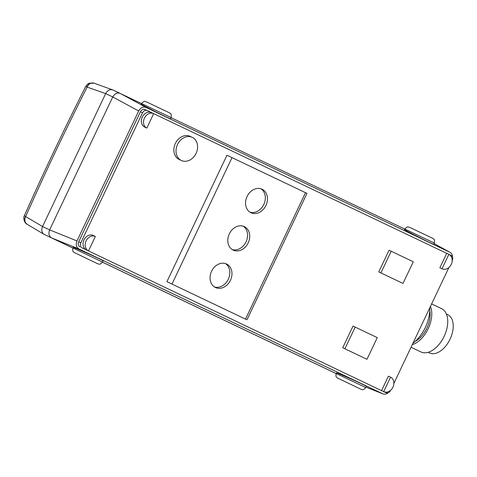 <?xml version="1.0" encoding="UTF-8"?>
<svg xmlns="http://www.w3.org/2000/svg" width="477" height="477" viewBox="0 0 477 477"><rect width="100%" height="100%" fill="white"/><g stroke="black" fill="none" stroke-linecap="round" stroke-linejoin="round"><path stroke-width="0.72" d="M439.907 267.818A7.996 6.439 -64.8 0 1 439.883 267.806A7.996 6.439 -64.8 0 1 439.866 267.8L446.722 253.347L153.672 113.651A7.996 6.439 115.2 0 0 153.66 113.627A7.996 6.439 115.2 0 0 144.43 118.105A7.996 6.439 115.2 0 0 146.815 128.086L144.668 127.079A7.996 6.439 -64.8 0 1 142.283 117.098A7.996 6.439 -64.8 0 1 151.513 112.62L147.172 110.551A4.001 3.22 -64.8 0 0 147.16 110.545L145.026 109.537A4.001 3.22 -64.8 0 0 145.014 109.531L147.16 110.545A4.001 3.22 -64.8 0 0 142.551 112.775L80.804 242.823L78.657 241.809L140.405 111.767A4.001 3.22 -64.8 0 1 145.014 109.531M452.184 260.615L452.274 260.424A4.001 3.22 -64.8 0 0 451.081 255.428L449.161 254.509M383.776 391.695A4.001 3.22 -64.8 0 1 383.764 391.689A4.001 3.22 -64.8 0 1 383.758 391.683L81.99 247.819A4.001 3.22 -64.8 0 1 80.804 242.823M79.844 246.806A4.001 3.22 -64.8 0 1 78.657 241.809M81.99 247.819L383.758 391.683M390.621 390.258L390.526 390.466A4.001 3.22 -64.8 0 1 385.911 392.702A4.001 3.22 -64.8 0 1 385.905 392.696M393.865 383.436L448.94 267.442M27.231 224.357A6.398 5.336 -59.3 0 1 27.219 224.345A6.398 5.336 -59.3 0 1 25.657 216.54L24.41 215.61C43.765 172.102 64.186 129.094 85.669 86.593L105.673 93.599L112.751 96.944L49.626 229.878C48.278 233.533 48.916 236.198 51.528 237.874L72.909 248.064M102.507 262.177L336.142 373.551M388.212 392.726C386.489 394.127 384.742 394.521 382.965 393.895L78.878 248.94C76.225 247.253 75.593 244.588 76.976 240.951L138.682 110.998C140.626 107.629 143.088 106.443 146.069 107.438L450.115 252.387C451.731 253.359 452.542 254.956 452.554 257.181M73.19 247.468C72.742 246.567 104.099 260.669 103.104 260.919L102.549 262.088L72.927 248.022L73.19 247.468M336.422 372.954C335.975 372.054 367.332 386.155 366.336 386.406L365.781 387.574L336.16 373.509L336.422 372.954M336.13 373.58L102.489 262.207M72.892 248.094L44.105 234.356C41.684 232.543 41.165 229.944 42.542 226.551L105.667 93.605M404.752 229.055L171.118 117.682M141.52 103.569L112.667 89.879C109.746 89.163 107.414 90.403 105.673 93.599M170.599 118.767C171.076 119.614 140.327 104.23 141.27 104.087L141.538 103.527L171.16 117.592L170.599 118.767M433.837 244.254C434.308 245.1 403.56 229.711 404.508 229.574L404.77 229.014L434.392 243.079L433.837 244.254M138.682 110.998L112.751 96.944C114.724 93.599 117.181 92.407 120.126 93.373L113.043 90.034M76.976 240.951L49.626 229.884L42.542 226.551L25.657 216.54C45.1 172.841 65.611 129.643 87.196 86.951A6.398 5.336 -70.2 0 1 94.184 83.225L112.667 89.879M44.444 234.535L51.534 237.874M86.999 86.85A6.398 5.485 -70.6 0 1 94.088 83.195A6.398 5.485 -70.6 0 1 94.13 83.207M27.171 224.321A6.398 5.485 -59 0 1 27.153 224.303C24.381 223.296 22.86 217.566 24.41 215.61M27.141 224.303A6.398 5.485 -59 0 1 25.46 216.457M214.423 286.933A12.998 10.458 115.2 0 0 228.322 279.206A12.998 10.458 115.2 0 0 225.436 263.572M88.495 250.908L95.358 236.461A7.996 6.439 115.2 0 0 95.34 236.449A7.996 6.439 115.2 0 0 86.11 240.927A7.996 6.439 115.2 0 0 88.495 250.908L86.349 249.894A7.996 6.439 -64.8 0 1 83.964 239.913A7.996 6.439 -64.8 0 1 93.194 235.435A7.996 6.439 -64.8 0 1 93.212 235.447L95.317 236.443M442.012 268.813A7.996 6.439 115.2 0 0 442.03 268.819A7.996 6.439 115.2 0 0 451.26 264.341A7.996 6.439 115.2 0 0 448.869 254.36L442.012 268.813L439.866 267.8M446.722 253.347L448.869 254.36M383.693 391.629A7.996 6.439 115.2 0 0 383.711 391.641A7.996 6.439 115.2 0 0 392.941 387.163A7.996 6.439 115.2 0 0 390.556 377.182L383.693 391.629L381.546 390.615L388.409 376.168L390.556 377.182M146.815 128.086L153.677 113.639M153.66 113.627L151.513 112.62A7.996 6.439 -64.8 0 1 151.531 112.626L153.636 113.621M192.297 137.364A12.796 10.297 115.2 0 0 192.261 137.352A12.796 10.297 115.2 0 0 177.492 144.531A12.796 10.297 115.2 0 0 181.349 160.499A12.796 10.297 115.2 0 0 196.113 153.338A12.796 10.297 115.2 0 0 192.297 137.364M181.349 160.499L179.203 159.485A12.796 10.297 -64.8 0 1 175.345 143.523A12.796 10.297 -64.8 0 1 190.114 136.339A12.796 10.297 -64.8 0 1 190.15 136.356M402.999 283.439L413.291 261.766L391.206 251.236L380.914 272.91L402.999 283.439L378.768 271.902L389.059 250.228L391.206 251.236M378.768 271.902L380.914 272.91M366.974 359.294L377.265 337.621L355.186 327.097L344.895 348.77L366.974 359.294L342.748 347.757L353.04 326.083L355.186 327.097M342.748 347.757L344.895 348.77M429.783 307.796A29.592 17.56 115.5 0 1 412.951 343.237M431.631 303.891L441.589 308.637A23.993 14.238 115.5 0 1 444.129 336.398A23.993 14.238 115.5 0 1 420.976 351.972A23.993 14.238 115.5 0 1 420.941 351.954L411.049 347.244M412.277 344.656A23.993 14.238 -64.5 0 0 428.167 328.754A23.993 14.238 -64.5 0 0 430.433 306.425M429.759 310.861A21.596 12.813 115.5 0 1 415.217 341.365M446.412 314.039L447.796 314.701A21.197 12.575 115.5 0 1 450.038 339.219A21.197 12.575 115.5 0 1 429.586 352.974A21.197 12.575 115.5 0 1 429.556 352.962L428.167 352.3M232.18 249.543A12.998 10.458 115.2 0 0 246.072 241.815A12.998 10.458 115.2 0 0 243.192 226.181M249.93 212.158A12.998 10.458 115.2 0 0 263.829 204.43A12.998 10.458 115.2 0 0 260.943 188.797M246.251 319.477L166.938 281.668L226.969 155.234L305.53 192.672L245.494 319.107L246.251 319.477M246.961 319.811L306.997 193.376L305.53 192.672M262.088 189.244A12.998 10.458 -64.8 0 1 265.963 205.462A12.998 10.458 -64.8 0 1 250.968 212.736A12.998 10.458 -64.8 0 1 247.05 196.518A12.998 10.458 -64.8 0 1 262.052 189.226A12.998 10.458 -64.8 0 1 262.088 189.244M244.331 226.629A12.998 10.458 -64.8 0 1 248.213 242.853A12.998 10.458 -64.8 0 1 233.217 250.127A12.998 10.458 -64.8 0 1 229.294 233.909A12.998 10.458 -64.8 0 1 244.302 226.611A12.998 10.458 -64.8 0 1 244.331 226.629M226.581 264.014A12.998 10.458 -64.8 0 1 230.457 280.237A12.998 10.458 -64.8 0 1 215.461 287.512A12.998 10.458 -64.8 0 1 211.544 271.294A12.998 10.458 -64.8 0 1 226.545 264.002A12.998 10.458 -64.8 0 1 226.581 264.014M166.938 281.668L245.494 319.107M140.405 111.767L142.551 112.775M51.528 237.874L78.878 248.94M382.715 393.781L365.99 387.133L382.965 393.895M450.115 252.387L434.136 243.616L449.906 252.279M146.069 107.438L120.138 93.379M171.988 284.065L232.019 157.631M336.16 373.509C335.492 377.754 336.786 377.009 337.066 377.784L361.107 389.339C362.46 389.101 362.132 391.283 365.781 387.574M72.927 248.022C72.26 252.267 73.547 251.522 73.828 252.297L97.874 263.853C99.228 263.614 98.9 265.796 102.549 262.088M151.024 104.075L167.188 111.743L151.024 104.075M414.257 229.556L430.421 237.23L414.257 229.556M383.764 391.689L385.911 392.702M44.105 234.356L27.219 224.345M85.669 86.593C87.184 84.363 88.483 83.225 89.575 83.165L94.19 83.231M93.194 235.435L95.34 236.449M439.883 267.806L442.03 268.819M381.564 390.627L383.711 391.641M190.114 136.339L192.261 137.352M141.538 103.527C145.187 99.818 144.859 102 146.212 101.768L169.83 113.007C170.39 114.349 171.583 112.137 171.16 117.592M404.77 229.014C408.419 225.305 408.091 227.487 409.445 227.255L433.062 238.494C433.629 239.836 434.815 237.624 434.392 243.079"/></g></svg>
